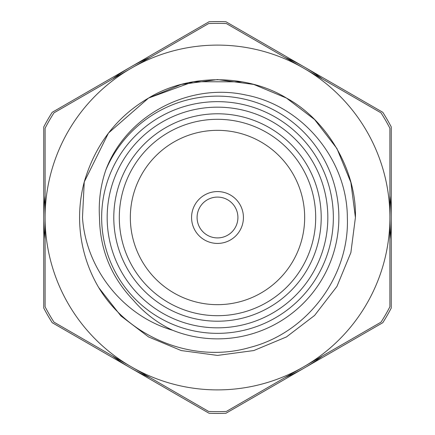 <?xml version="1.0" encoding="UTF-8"?>
<svg xmlns="http://www.w3.org/2000/svg" width="435" height="435" viewBox="0 0 435 435"><rect width="100%" height="100%" fill="white"/><g stroke="black" fill="none" stroke-linecap="round" stroke-linejoin="round"><path stroke-width="0.65" d="M237.912 217.5A20.412 20.412 0 0 0 217.5 197.088A20.412 20.412 0 0 0 197.088 217.5A20.412 20.412 0 0 0 217.5 237.912A20.412 20.412 0 0 0 237.912 217.5M191.574 217.5A25.926 25.926 0 0 0 217.5 243.426A25.926 25.926 0 0 0 243.426 217.5A25.926 25.926 0 0 0 217.5 191.574A25.926 25.926 0 0 0 191.574 217.5A25.926 25.926 0 0 0 217.5 243.426A25.926 25.926 0 0 0 243.426 217.5A25.926 25.926 0 0 0 217.5 191.574A25.926 25.926 0 0 0 191.574 217.5M242.322 81.84L193.249 81.736L148.542 98.065L108.467 133.045L84.243 181.966L82.487 217.5C85.88 268.83 122.936 315.723 172.521 330.219A121.365 121.365 0 0 0 338.865 217.5A121.365 121.365 0 0 0 105.841 169.938C126.221 115.357 188.839 82.405 245.498 94.944C302.483 105.585 347.108 159.487 347.353 217.5C349.631 276.328 307.289 332.737 250.217 347.358C193.825 363.997 128.934 337.973 98.756 287.649A137.917 137.917 0 0 1 84.243 181.966C95.162 144.763 116.596 116.797 148.542 98.065C188.067 73.673 246.933 73.673 286.458 98.065C327.343 120.098 356.776 171.075 355.417 217.5L350.876 252.588L336.935 286.458L314.576 315.462L286.458 336.935L253.801 350.55L217.5 355.417L181.199 350.55L148.542 336.935L120.908 315.94L98.756 287.649L120.908 315.94L148.542 336.935L181.199 350.55L217.5 355.417L253.801 350.55L286.458 336.935L314.576 315.462L336.935 286.458L350.876 252.588L355.417 217.5L350.876 182.412L336.935 148.542L314.576 119.538L286.458 98.065L253.801 84.45L217.5 79.583L181.199 84.45L148.542 98.065L108.467 133.045L84.243 181.966L108.467 133.045L148.542 98.065M333.346 217.5A115.846 115.846 0 0 1 217.5 333.346A115.846 115.846 0 0 1 101.654 217.5A115.846 115.846 0 0 1 217.5 101.654A115.846 115.846 0 0 1 333.346 217.5M107.168 217.5A110.332 110.332 0 0 0 217.5 327.832A110.332 110.332 0 0 0 327.832 217.5A110.332 110.332 0 0 0 217.5 107.168A110.332 110.332 0 0 0 107.168 217.5M113.791 217.5A103.709 103.709 0 0 1 217.5 113.791A103.709 103.709 0 0 1 321.209 217.5A103.709 103.709 0 0 1 217.5 321.209A103.709 103.709 0 0 1 113.791 217.5M315.696 217.5A98.196 98.196 0 0 0 217.5 119.304A98.196 98.196 0 0 0 119.304 217.5A98.196 98.196 0 0 0 217.5 315.696A98.196 98.196 0 0 0 315.696 217.5M304.663 217.5A87.163 87.163 0 0 0 217.5 130.337A87.163 87.163 0 0 0 130.337 217.5A87.163 87.163 0 0 0 217.5 304.663A87.163 87.163 0 0 0 304.663 217.5M208.631 411.439L53.978 322.15A194.146 194.146 0 0 1 45.109 306.789L45.109 128.211A194.146 194.146 0 0 1 53.978 112.85L208.631 23.561A194.146 194.146 0 0 1 226.369 23.561L381.022 112.85A194.146 194.146 0 0 1 389.89 128.211L389.89 306.789A194.146 194.146 0 0 1 381.022 322.15L226.369 411.439A194.146 194.146 0 0 1 208.631 411.439M45.109 217.5A172.391 172.391 0 0 0 303.695 366.797A172.391 172.391 0 0 0 303.695 68.203A172.391 172.391 0 0 0 45.109 217.5M172.521 330.219C157.296 322.96 144.224 312.944 133.3 300.183C111.191 277.013 99.919 249.451 99.49 217.5C98.462 201.253 100.577 185.397 105.841 169.938M112.529 79.04A173.75 173.75 0 0 1 130.625 67.028L52.2 112.306A195.935 195.935 0 0 0 43.75 126.944L43.75 308.056A195.935 195.935 0 0 0 52.2 322.694L209.05 413.25A195.935 195.935 0 0 0 225.95 413.25L304.375 367.972A173.75 173.75 0 0 1 284.925 377.634M150.075 57.366A173.75 173.75 0 0 0 130.625 67.028L209.05 21.75A195.935 195.935 0 0 1 225.95 21.75L382.8 112.306A195.935 195.935 0 0 1 391.25 126.944L391.25 308.056A195.935 195.935 0 0 1 382.8 322.694L304.375 367.972A173.75 173.75 0 0 0 322.471 355.96M45.109 195.826A173.75 173.75 0 0 0 45.109 239.174M112.529 355.96A173.75 173.75 0 0 0 150.075 377.634M284.925 57.366A173.75 173.75 0 0 1 322.471 79.04M389.89 195.826A173.75 173.75 0 0 1 389.89 239.174"/></g></svg>
